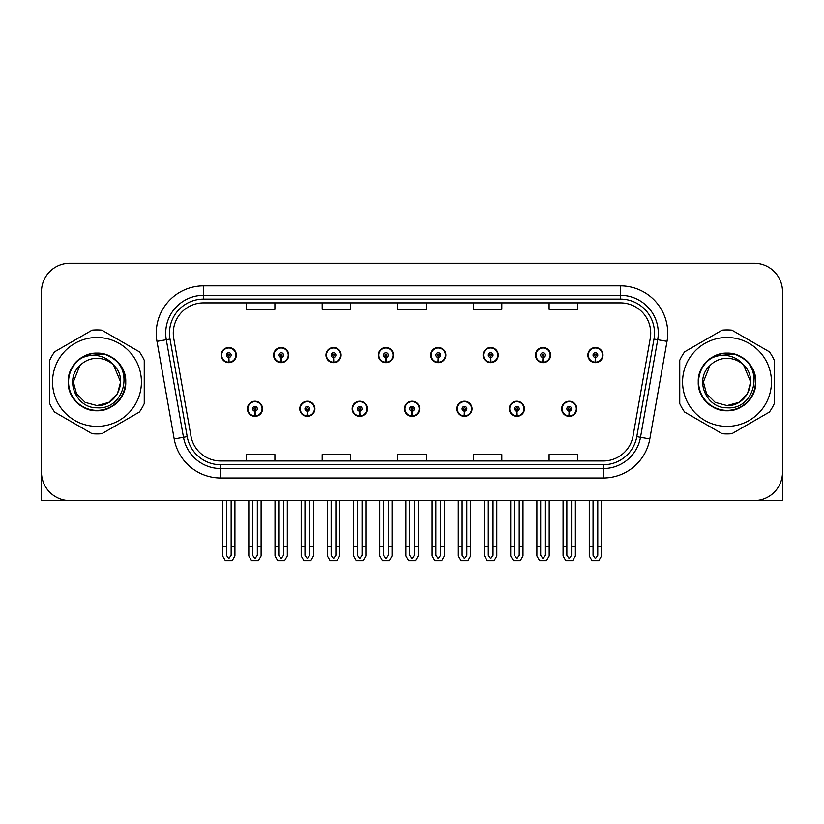 <?xml version="1.0" encoding="UTF-8"?>
<svg xmlns="http://www.w3.org/2000/svg" width="824" height="824" viewBox="0 0 824 824"><rect width="100%" height="100%" fill="white"/><g stroke="black" fill="none" stroke-linecap="round" stroke-linejoin="round"><path stroke-width="1.24" d="M404.533 408.786A7.56 7.56 0 0 0 412.093 416.347A7.56 7.56 0 0 0 419.653 408.786A7.56 7.56 0 0 0 412.093 401.226A7.56 7.56 0 0 0 404.533 408.786M456.908 408.786A7.56 7.56 0 0 0 464.468 416.347A7.56 7.56 0 0 0 472.039 408.786A7.56 7.56 0 0 0 464.468 401.226A7.56 7.56 0 0 0 456.908 408.786M352.157 408.786A7.56 7.56 0 0 0 359.717 416.347A7.56 7.56 0 0 0 367.277 408.786A7.56 7.56 0 0 0 359.717 401.226A7.56 7.56 0 0 0 352.157 408.786M299.781 408.786A7.56 7.56 0 0 0 307.342 416.347A7.56 7.56 0 0 0 314.902 408.786A7.56 7.56 0 0 0 307.342 401.226A7.56 7.56 0 0 0 299.781 408.786M247.396 408.786A7.56 7.56 0 0 0 254.966 416.347A7.56 7.56 0 0 0 262.526 408.786A7.56 7.56 0 0 0 254.966 401.226A7.56 7.56 0 0 0 247.396 408.786M509.284 408.786A7.56 7.56 0 0 0 516.854 416.347A7.56 7.56 0 0 0 524.414 408.786A7.56 7.56 0 0 0 516.854 401.226A7.56 7.56 0 0 0 509.284 408.786M535.476 355.082A7.56 7.56 0 0 0 543.037 362.653A7.56 7.56 0 0 0 550.597 355.082A7.56 7.56 0 0 0 543.037 347.522A7.56 7.56 0 0 0 535.476 355.082M483.101 355.082A7.56 7.56 0 0 0 490.661 362.653A7.56 7.56 0 0 0 498.221 355.082A7.56 7.56 0 0 0 490.661 347.522A7.56 7.56 0 0 0 483.101 355.082M430.715 355.082A7.56 7.56 0 0 0 438.286 362.653A7.56 7.56 0 0 0 445.846 355.082A7.56 7.56 0 0 0 438.286 347.522A7.56 7.56 0 0 0 430.715 355.082M378.34 355.082A7.56 7.56 0 0 0 385.91 362.653A7.56 7.56 0 0 0 393.47 355.082A7.56 7.56 0 0 0 385.91 347.522A7.56 7.56 0 0 0 378.34 355.082M325.964 355.082A7.56 7.56 0 0 0 333.524 362.653A7.56 7.56 0 0 0 341.095 355.082A7.56 7.56 0 0 0 333.524 347.522A7.56 7.56 0 0 0 325.964 355.082M273.589 355.082A7.56 7.56 0 0 0 281.149 362.653A7.56 7.56 0 0 0 288.719 355.082A7.56 7.56 0 0 0 281.149 347.522A7.56 7.56 0 0 0 273.589 355.082M221.213 355.082A7.56 7.56 0 0 0 228.773 362.653A7.56 7.56 0 0 0 236.333 355.082A7.56 7.56 0 0 0 228.773 347.522A7.56 7.56 0 0 0 221.213 355.082M561.659 408.786A7.56 7.56 0 0 0 569.23 416.347A7.56 7.56 0 0 0 576.79 408.786A7.56 7.56 0 0 0 569.23 401.226A7.56 7.56 0 0 0 561.659 408.786M587.852 355.082A7.56 7.56 0 0 0 595.412 362.653A7.56 7.56 0 0 0 602.983 355.082A7.56 7.56 0 0 0 595.412 347.522A7.56 7.56 0 0 0 587.852 355.082M696.764 500.59L782.512 500.59L782.512 291.644A28.366 28.366 0 0 0 754.156 263.278L69.844 263.278A28.366 28.366 0 0 0 41.488 291.644L41.488 500.59L127.236 500.59M173.277 333.154A30.251 30.251 0 0 1 203.528 302.892L620.472 302.892A30.251 30.251 0 0 1 650.26 338.406L633.059 435.968A30.251 30.251 0 0 1 603.261 460.977L220.739 460.977A30.251 30.251 0 0 1 190.941 435.968L173.74 338.406A30.251 30.251 0 0 1 173.277 333.154M169.497 333.154A34.031 34.031 0 0 0 170.012 339.066L187.213 436.627A34.031 34.031 0 0 0 220.739 464.757L603.261 464.757A34.031 34.031 0 0 0 636.787 436.627L653.988 339.066A34.031 34.031 0 0 0 620.472 299.112L203.528 299.112A34.031 34.031 0 0 0 169.497 333.154M156.982 341.363A47.267 47.267 0 0 1 203.528 285.877L620.472 285.877A47.267 47.267 0 0 1 667.018 341.363L649.817 438.924A47.267 47.267 0 0 1 603.261 477.992L220.739 477.992A47.267 47.267 0 0 1 174.183 438.924L156.982 341.363L166.293 339.715A37.822 37.822 0 0 1 203.528 295.332L620.472 295.332A37.822 37.822 0 0 1 657.707 339.715L640.505 437.287A37.822 37.822 0 0 1 603.261 468.537L220.739 468.537A37.822 37.822 0 0 1 183.495 437.287L166.293 339.715A37.822 37.822 0 0 1 165.717 333.154M754.156 263.278L69.844 263.278M41.488 291.644L41.488 472.224A28.366 28.366 0 0 0 69.844 500.59L754.156 500.59A28.366 28.366 0 0 0 782.512 472.224L782.512 291.644M397.817 302.892L397.817 309.299L426.183 309.299L426.183 302.892M322.184 302.892L322.184 309.299L350.55 309.299L350.55 302.892M246.551 302.892L246.551 309.299L274.907 309.299L274.907 302.892M473.45 302.892L473.45 309.299L501.816 309.299L501.816 302.892M549.093 302.892L549.093 309.299L577.449 309.299L577.449 302.892M426.183 460.977L426.183 454.57L397.817 454.57L397.817 460.977M350.55 460.977L350.55 454.57L322.184 454.57L322.184 460.977M274.907 460.977L274.907 454.57L246.551 454.57L246.551 460.977M501.816 460.977L501.816 454.57L473.45 454.57L473.45 460.977M577.449 460.977L577.449 454.57L549.093 454.57L549.093 460.977M571.588 500.59L571.588 555.314L569.23 558.693L566.861 555.314L566.861 546.539L563.08 546.539L563.08 555.994L565.81 560.722L572.639 560.722L575.368 555.994L575.368 500.59M569.126 411.145L568.921 415.873A7.086 7.086 0 0 1 562.133 408.786A7.086 7.086 0 0 1 569.23 401.69A7.086 7.086 0 0 1 576.316 408.786A7.086 7.086 0 0 1 569.539 415.873L569.332 411.145A2.359 2.359 0 0 0 571.588 408.786A2.359 2.359 0 0 0 569.23 406.417A2.359 2.359 0 0 0 566.861 408.786A2.359 2.359 0 0 0 569.126 411.145L569.188 409.734A0.948 0.948 0 0 1 568.282 408.786A0.948 0.948 0 0 1 569.23 407.839A0.948 0.948 0 0 1 570.167 408.786A0.948 0.948 0 0 1 569.271 409.734L569.332 411.145M563.08 500.59L563.08 546.539M566.861 500.59L566.861 546.539M571.588 546.539L575.368 546.539M597.781 500.59L597.781 555.314L595.412 558.693L593.053 555.314L593.053 546.539L589.273 546.539L589.273 555.994L592.003 560.722L598.832 560.722L601.561 555.994L601.561 500.59M595.309 357.451L595.103 362.169A7.086 7.086 0 0 1 588.326 355.082A7.086 7.086 0 0 1 595.412 347.996A7.086 7.086 0 0 1 602.509 355.082A7.086 7.086 0 0 1 595.721 362.169L595.515 357.451A2.359 2.359 0 0 0 597.781 355.082A2.359 2.359 0 0 0 595.412 352.724A2.359 2.359 0 0 0 593.053 355.082A2.359 2.359 0 0 0 595.309 357.451L595.371 356.03A0.948 0.948 0 0 1 594.465 355.082A0.948 0.948 0 0 1 595.412 354.135A0.948 0.948 0 0 1 596.36 355.082A0.948 0.948 0 0 1 595.453 356.03L595.515 357.451M589.273 500.59L589.273 546.539M593.053 500.59L593.053 546.539M597.781 546.539L601.561 546.539M519.213 500.59L519.213 555.314L516.854 558.693L514.485 555.314L514.485 546.539L510.705 546.539L510.705 555.994L513.434 560.722L520.263 560.722L522.993 555.994L522.993 500.59M516.741 411.145L516.535 415.873A7.086 7.086 0 0 1 509.757 408.786A7.086 7.086 0 0 1 516.854 401.69A7.086 7.086 0 0 1 523.94 408.786A7.086 7.086 0 0 1 517.163 415.873L516.957 411.145A2.359 2.359 0 0 0 519.213 408.786A2.359 2.359 0 0 0 516.854 406.417A2.359 2.359 0 0 0 514.485 408.786A2.359 2.359 0 0 0 516.741 411.145L516.803 409.734A0.948 0.948 0 0 1 515.906 408.786A0.948 0.948 0 0 1 516.854 407.839A0.948 0.948 0 0 1 517.791 408.786A0.948 0.948 0 0 1 516.895 409.734L516.957 411.145M510.705 500.59L510.705 546.539M514.485 500.59L514.485 546.539M519.213 546.539L522.993 546.539M466.837 500.59L466.837 555.314L464.468 558.693L462.109 555.314L462.109 546.539L458.329 546.539L458.329 555.994L461.059 560.722L467.888 560.722L470.617 555.994L470.617 500.59M464.365 411.145L464.159 415.873A7.086 7.086 0 0 1 457.382 408.786A7.086 7.086 0 0 1 464.468 401.69A7.086 7.086 0 0 1 471.565 408.786A7.086 7.086 0 0 1 464.777 415.873L464.571 411.145A2.359 2.359 0 0 0 466.837 408.786A2.359 2.359 0 0 0 464.468 406.417A2.359 2.359 0 0 0 462.109 408.786A2.359 2.359 0 0 0 464.365 411.145L464.427 409.734A0.948 0.948 0 0 1 463.531 408.786A0.948 0.948 0 0 1 464.468 407.839A0.948 0.948 0 0 1 465.416 408.786A0.948 0.948 0 0 1 464.509 409.734L464.571 411.145M458.329 500.59L458.329 546.539M462.109 500.59L462.109 546.539M466.837 546.539L470.617 546.539M414.462 500.59L414.462 555.314L412.093 558.693L409.734 555.314L409.734 546.539L405.954 546.539L405.954 555.994L408.683 560.722L415.512 560.722L418.242 555.994L418.242 500.59M411.99 411.145L411.784 415.873A7.086 7.086 0 0 1 405.006 408.786A7.086 7.086 0 0 1 412.093 401.69A7.086 7.086 0 0 1 419.189 408.786A7.086 7.086 0 0 1 412.402 415.873L412.196 411.145A2.359 2.359 0 0 0 414.462 408.786A2.359 2.359 0 0 0 412.093 406.417A2.359 2.359 0 0 0 409.734 408.786A2.359 2.359 0 0 0 411.99 411.145L412.052 409.734A0.948 0.948 0 0 1 411.145 408.786A0.948 0.948 0 0 1 412.093 407.839A0.948 0.948 0 0 1 413.04 408.786A0.948 0.948 0 0 1 412.134 409.734L412.196 411.145M405.954 500.59L405.954 546.539M409.734 500.59L409.734 546.539M414.462 546.539L418.242 546.539M545.406 500.59L545.406 555.314L543.037 558.693L540.678 555.314L540.678 546.539L536.888 546.539L536.888 555.994L539.617 560.722L546.456 560.722L549.186 555.994L549.186 500.59M542.934 357.451L542.728 362.169A7.086 7.086 0 0 1 535.95 355.082A7.086 7.086 0 0 1 543.037 347.996A7.086 7.086 0 0 1 550.133 355.082A7.086 7.086 0 0 1 543.346 362.169L543.14 357.451A2.359 2.359 0 0 0 545.406 355.082A2.359 2.359 0 0 0 543.037 352.724A2.359 2.359 0 0 0 540.678 355.082A2.359 2.359 0 0 0 542.934 357.451L542.995 356.03A0.948 0.948 0 0 1 542.089 355.082A0.948 0.948 0 0 1 543.037 354.135A0.948 0.948 0 0 1 543.984 355.082A0.948 0.948 0 0 1 543.078 356.03L543.14 357.451M536.888 500.59L536.888 546.539M540.678 500.59L540.678 546.539M545.406 546.539L549.186 546.539M493.02 500.59L493.02 555.314L490.661 558.693L488.292 555.314L488.292 546.539L484.512 546.539L484.512 555.994L487.242 560.722L494.081 560.722L496.81 555.994L496.81 500.59M490.558 357.451L490.352 362.169A7.086 7.086 0 0 1 483.564 355.082A7.086 7.086 0 0 1 490.661 347.996A7.086 7.086 0 0 1 497.748 355.082A7.086 7.086 0 0 1 490.97 362.169L490.764 357.451A2.359 2.359 0 0 0 493.02 355.082A2.359 2.359 0 0 0 490.661 352.724A2.359 2.359 0 0 0 488.292 355.082A2.359 2.359 0 0 0 490.558 357.451L490.62 356.03A0.948 0.948 0 0 1 489.714 355.082A0.948 0.948 0 0 1 490.661 354.135A0.948 0.948 0 0 1 491.609 355.082A0.948 0.948 0 0 1 490.702 356.03L490.764 357.451M484.512 500.59L484.512 546.539M488.292 500.59L488.292 546.539M493.02 546.539L496.81 546.539M440.644 500.59L440.644 555.314L438.286 558.693L435.917 555.314L435.917 546.539L432.137 546.539L432.137 555.994L434.866 560.722L441.695 560.722L444.424 555.994L444.424 500.59M438.183 357.451L437.977 362.169A7.086 7.086 0 0 1 431.189 355.082A7.086 7.086 0 0 1 438.286 347.996A7.086 7.086 0 0 1 445.372 355.082A7.086 7.086 0 0 1 438.595 362.169L438.389 357.451A2.359 2.359 0 0 0 440.644 355.082A2.359 2.359 0 0 0 438.286 352.724A2.359 2.359 0 0 0 435.917 355.082A2.359 2.359 0 0 0 438.183 357.451L438.244 356.03A0.948 0.948 0 0 1 437.338 355.082A0.948 0.948 0 0 1 438.286 354.135A0.948 0.948 0 0 1 439.233 355.082A0.948 0.948 0 0 1 438.327 356.03L438.389 357.451M432.137 500.59L432.137 546.539M435.917 500.59L435.917 546.539M440.644 546.539L444.424 546.539M388.269 500.59L388.269 555.314L385.91 558.693L383.541 555.314L383.541 546.539L379.761 546.539L379.761 555.994L382.491 560.722L389.319 560.722L392.049 555.994L392.049 500.59M385.807 357.451L385.601 362.169A7.086 7.086 0 0 1 378.813 355.082A7.086 7.086 0 0 1 385.91 347.996A7.086 7.086 0 0 1 392.997 355.082A7.086 7.086 0 0 1 386.219 362.169L386.013 357.451A2.359 2.359 0 0 0 388.269 355.082A2.359 2.359 0 0 0 385.91 352.724A2.359 2.359 0 0 0 383.541 355.082A2.359 2.359 0 0 0 385.807 357.451L385.869 356.03A0.948 0.948 0 0 1 384.963 355.082A0.948 0.948 0 0 1 385.91 354.135A0.948 0.948 0 0 1 386.847 355.082A0.948 0.948 0 0 1 385.951 356.03L386.013 357.451M379.761 500.59L379.761 546.539M383.541 500.59L383.541 546.539M388.269 546.539L392.049 546.539M41.488 442.447L41.488 432.991M41.488 425.4A18.911 18.911 0 0 0 41.2 425.421L41.2 347.903A18.911 18.911 0 0 1 41.488 344.638M782.512 432.991L782.512 442.447M782.512 344.638A18.911 18.911 0 0 1 782.8 347.903L782.8 425.421A18.911 18.911 0 0 0 782.512 425.4M96.985 426.368A44.434 44.434 0 0 0 141.419 381.934A44.434 44.434 0 0 0 96.985 337.5A44.434 44.434 0 0 0 52.54 381.934A44.434 44.434 0 0 0 96.985 426.368M96.985 433.939A51.994 51.994 0 0 0 101.857 433.702L139.38 412.041A51.994 51.994 0 0 0 144.252 403.595L144.252 360.273A51.994 51.994 0 0 0 139.38 351.827L101.857 330.167A51.994 51.994 0 0 0 92.103 330.167L54.58 351.827A51.994 51.994 0 0 0 49.708 360.273L49.708 403.595A51.994 51.994 0 0 0 54.58 412.041L92.103 433.702A51.994 51.994 0 0 0 96.985 433.939M109.046 356.184L105.874 354.588C98.468 352.301 91.289 352.816 84.305 356.123L81.226 358.265A28.438 28.438 0 0 0 96.985 410.373A28.438 28.438 0 0 0 109.046 356.184C134.683 367.051 125.176 410.094 96.985 407.798C76.241 408.302 64.056 379.761 79.815 365.691L73.346 381.934L76.508 393.748L85.16 402.4L96.985 405.573L85.16 402.4L76.508 393.748L73.346 381.934L79.815 365.691L73.346 381.934L76.508 393.748L85.16 402.4L96.985 405.573L108.799 402.4L117.451 393.748L120.613 381.934L113.537 365.063A23.639 23.639 0 0 0 79.815 365.691L73.346 381.934M96.985 405.573L108.799 402.4L117.451 393.748L120.613 381.934L113.537 365.063L120.613 381.934L117.451 393.748L108.799 402.4L96.985 405.573L108.799 402.4L117.451 393.748L120.613 381.934L113.537 365.063L120.613 381.934L117.451 393.748L108.799 402.4L96.985 405.573C117.224 406.603 128.915 378.772 113.537 365.063C109.273 359.748 103.752 356.576 96.985 355.566C91.464 354.835 86.211 355.731 81.226 358.265M120.613 381.934L113.537 365.063M104.432 354.166L84.831 355.875L104.432 354.166M125.732 381.934C125.341 371.088 120.551 362.797 111.353 357.039C93.431 345.555 67.249 360.675 68.227 381.934C67.249 403.193 93.431 418.314 111.353 406.84C130.254 397.055 130.254 366.814 111.353 357.039C93.431 345.555 67.249 360.675 68.227 381.934C68.619 392.78 73.408 401.082 82.606 406.84C100.528 418.314 126.711 403.193 125.732 381.934C126.711 360.675 100.528 345.555 82.606 357.039C63.706 366.814 63.706 397.055 82.606 406.84C92.185 411.918 101.774 411.918 111.353 406.84C130.254 397.055 130.254 366.814 111.353 357.039C93.431 345.555 67.249 360.675 68.227 381.934C68.619 392.78 73.408 401.082 82.606 406.84C100.528 418.314 126.711 403.193 125.732 381.934C126.711 360.675 100.528 345.555 82.606 357.039C63.706 366.814 63.706 397.055 82.606 406.84C92.185 411.918 101.774 411.918 111.353 406.84C130.254 397.055 130.254 366.814 111.353 357.039C93.431 345.555 67.249 360.675 68.227 381.934C67.249 403.193 93.431 418.314 111.353 406.84C130.254 397.055 130.254 366.814 111.353 357.039C93.431 345.555 67.249 360.675 68.227 381.934C67.249 403.193 93.431 418.314 111.353 406.84C120.551 401.082 125.341 392.78 125.732 381.934C126.711 360.675 100.528 345.555 82.606 357.039C63.706 366.814 63.706 397.055 82.606 406.84C92.185 411.918 101.774 411.918 111.353 406.84C130.254 397.055 130.254 366.814 111.353 357.039C93.431 345.555 67.249 360.675 68.227 381.934C68.619 392.78 73.408 401.082 82.606 406.84C100.528 418.314 126.711 403.193 125.732 381.934C124.898 368.462 118.275 359.346 105.874 354.588M727.015 426.368A44.434 44.434 0 0 0 771.46 381.934A44.434 44.434 0 0 0 727.015 337.5A44.434 44.434 0 0 0 682.581 381.934A44.434 44.434 0 0 0 727.015 426.368M727.015 433.939A51.994 51.994 0 0 0 731.897 433.702L769.42 412.041A51.994 51.994 0 0 0 774.292 403.595L774.292 360.273A51.994 51.994 0 0 0 769.42 351.827L731.897 330.167A51.994 51.994 0 0 0 722.143 330.167L684.62 351.827A51.994 51.994 0 0 0 679.749 360.273L679.749 403.595A51.994 51.994 0 0 0 684.62 412.041L722.143 433.702A51.994 51.994 0 0 0 727.015 433.939M727.015 405.573L715.201 402.4L706.549 393.748L703.387 381.934L709.855 365.691L703.387 381.934L709.855 365.691L703.387 381.934L706.549 393.748L715.201 402.4L727.015 405.573L738.84 402.4L747.492 393.748L750.654 381.934L743.578 365.063A23.639 23.639 0 0 0 709.855 365.691L703.387 381.934L706.549 393.748L715.201 402.4L727.015 405.573L738.84 402.4L747.492 393.748L750.654 381.934L743.578 365.063L750.654 381.934L743.578 365.063L750.654 381.934L747.492 393.748L738.84 402.4L727.015 405.573L738.84 402.4L747.492 393.748L750.654 381.934L743.578 365.063L750.654 381.934L747.492 393.748L738.84 402.4L727.015 405.573C747.265 406.603 758.945 378.772 743.578 365.063C739.303 359.748 733.793 356.576 727.015 355.566C721.505 354.835 716.252 355.731 711.266 358.265A28.438 28.438 0 0 0 727.015 410.373A28.438 28.438 0 0 0 739.087 356.184L735.914 354.588C728.509 352.301 721.319 352.816 714.346 356.123L711.266 358.265M709.855 365.691C694.096 379.761 706.271 408.302 727.015 407.798C755.206 410.094 764.713 367.051 739.087 356.184M734.462 354.166L714.871 355.875M755.773 381.934C755.381 371.088 750.592 362.797 741.394 357.039C723.472 345.555 697.289 360.675 698.268 381.934C697.289 403.193 723.472 418.314 741.394 406.84C760.294 397.055 760.294 366.814 741.394 357.039C723.472 345.555 697.289 360.675 698.268 381.934C698.659 392.78 703.449 401.082 712.647 406.84C730.569 418.314 756.751 403.193 755.773 381.934C756.751 360.675 730.569 345.555 712.647 357.039C693.746 366.814 693.746 397.055 712.647 406.84C722.226 411.918 731.815 411.918 741.394 406.84C760.294 397.055 760.294 366.814 741.394 357.039C723.472 345.555 697.289 360.675 698.268 381.934C698.659 392.78 703.449 401.082 712.647 406.84C730.569 418.314 756.751 403.193 755.773 381.934C756.751 360.675 730.569 345.555 712.647 357.039C693.746 366.814 693.746 397.055 712.647 406.84C722.226 411.918 731.815 411.918 741.394 406.84C760.294 397.055 760.294 366.814 741.394 357.039C723.472 345.555 697.289 360.675 698.268 381.934C697.289 403.193 723.472 418.314 741.394 406.84C760.294 397.055 760.294 366.814 741.394 357.039C723.472 345.555 697.289 360.675 698.268 381.934C697.289 403.193 723.472 418.314 741.394 406.84C750.592 401.082 755.381 392.78 755.773 381.934C756.751 360.675 730.569 345.555 712.647 357.039C693.746 366.814 693.746 397.055 712.647 406.84C722.226 411.918 731.815 411.918 741.394 406.84C760.294 397.055 760.294 366.814 741.394 357.039C723.472 345.555 697.289 360.675 698.268 381.934C698.659 392.78 703.449 401.082 712.647 406.84C730.569 418.314 756.751 403.193 755.773 381.934C754.939 368.462 748.316 359.346 735.914 354.588M362.076 500.59L362.076 555.314L359.717 558.693L357.358 555.314L357.358 546.539L353.568 546.539L353.568 555.994L356.298 560.722L363.137 560.722L365.866 555.994L365.866 500.59M359.614 411.145L359.408 415.873A7.086 7.086 0 0 1 352.631 408.786A7.086 7.086 0 0 1 359.717 401.69A7.086 7.086 0 0 1 366.804 408.786A7.086 7.086 0 0 1 360.026 415.873L359.82 411.145A2.359 2.359 0 0 0 362.076 408.786A2.359 2.359 0 0 0 359.717 406.417A2.359 2.359 0 0 0 357.358 408.786A2.359 2.359 0 0 0 359.614 411.145L359.676 409.734A0.948 0.948 0 0 1 358.77 408.786A0.948 0.948 0 0 1 359.717 407.839A0.948 0.948 0 0 1 360.665 408.786A0.948 0.948 0 0 1 359.758 409.734L359.82 411.145M353.568 500.59L353.568 546.539M357.358 500.59L357.358 546.539M362.076 546.539L365.866 546.539M309.7 500.59L309.7 555.314L307.342 558.693L304.973 555.314L304.973 546.539L301.193 546.539L301.193 555.994L303.922 560.722L310.761 560.722L313.481 555.994L313.481 500.59M307.239 411.145L307.033 415.873A7.086 7.086 0 0 1 300.245 408.786A7.086 7.086 0 0 1 307.342 401.69A7.086 7.086 0 0 1 314.428 408.786A7.086 7.086 0 0 1 307.651 415.873L307.445 411.145A2.359 2.359 0 0 0 309.7 408.786A2.359 2.359 0 0 0 307.342 406.417A2.359 2.359 0 0 0 304.973 408.786A2.359 2.359 0 0 0 307.239 411.145L307.301 409.734A0.948 0.948 0 0 1 306.394 408.786A0.948 0.948 0 0 1 307.342 407.839A0.948 0.948 0 0 1 308.289 408.786A0.948 0.948 0 0 1 307.383 409.734L307.445 411.145M301.193 500.59L301.193 546.539M304.973 500.59L304.973 546.539M309.7 546.539L313.481 546.539M257.325 500.59L257.325 555.314L254.966 558.693L252.597 555.314L252.597 546.539L248.817 546.539L248.817 555.994L251.547 560.722L258.375 560.722L261.105 555.994L261.105 500.59M254.863 411.145L254.657 415.873A7.086 7.086 0 0 1 247.87 408.786A7.086 7.086 0 0 1 254.966 401.69A7.086 7.086 0 0 1 262.053 408.786A7.086 7.086 0 0 1 255.275 415.873L255.069 411.145A2.359 2.359 0 0 0 257.325 408.786A2.359 2.359 0 0 0 254.966 406.417A2.359 2.359 0 0 0 252.597 408.786A2.359 2.359 0 0 0 254.863 411.145L254.925 409.734A0.948 0.948 0 0 1 254.019 408.786A0.948 0.948 0 0 1 254.966 407.839A0.948 0.948 0 0 1 255.904 408.786A0.948 0.948 0 0 1 255.007 409.734L255.069 411.145M248.817 500.59L248.817 546.539M252.597 500.59L252.597 546.539M257.325 546.539L261.105 546.539M335.893 500.59L335.893 555.314L333.524 558.693L331.166 555.314L331.166 546.539L327.386 546.539L327.386 555.994L330.115 560.722L336.944 560.722L339.673 555.994L339.673 500.59M333.421 357.451L333.215 362.169A7.086 7.086 0 0 1 326.438 355.082A7.086 7.086 0 0 1 333.524 347.996A7.086 7.086 0 0 1 340.621 355.082A7.086 7.086 0 0 1 333.833 362.169L333.627 357.451A2.359 2.359 0 0 0 335.893 355.082A2.359 2.359 0 0 0 333.524 352.724A2.359 2.359 0 0 0 331.166 355.082A2.359 2.359 0 0 0 333.421 357.451L333.483 356.03A0.948 0.948 0 0 1 332.587 355.082A0.948 0.948 0 0 1 333.524 354.135A0.948 0.948 0 0 1 334.472 355.082A0.948 0.948 0 0 1 333.566 356.03L333.627 357.451M327.386 500.59L327.386 546.539M331.166 500.59L331.166 546.539M335.893 546.539L339.673 546.539M283.518 500.59L283.518 555.314L281.149 558.693L278.79 555.314L278.79 546.539L275.01 546.539L275.01 555.994L277.739 560.722L284.568 560.722L287.298 555.994L287.298 500.59M281.046 357.451L280.84 362.169A7.086 7.086 0 0 1 274.062 355.082A7.086 7.086 0 0 1 281.149 347.996A7.086 7.086 0 0 1 288.246 355.082A7.086 7.086 0 0 1 281.458 362.169L281.252 357.451A2.359 2.359 0 0 0 283.518 355.082A2.359 2.359 0 0 0 281.149 352.724A2.359 2.359 0 0 0 278.79 355.082A2.359 2.359 0 0 0 281.046 357.451L281.108 356.03A0.948 0.948 0 0 1 280.201 355.082A0.948 0.948 0 0 1 281.149 354.135A0.948 0.948 0 0 1 282.096 355.082A0.948 0.948 0 0 1 281.19 356.03L281.252 357.451M275.01 500.59L275.01 546.539M278.79 500.59L278.79 546.539M283.518 546.539L287.298 546.539M231.142 500.59L231.142 555.314L228.773 558.693L226.415 555.314L226.415 546.539L222.624 546.539L222.624 555.994L225.354 560.722L232.193 560.722L234.922 555.994L234.922 500.59M228.67 357.451L228.464 362.169A7.086 7.086 0 0 1 221.687 355.082A7.086 7.086 0 0 1 228.773 347.996A7.086 7.086 0 0 1 235.87 355.082A7.086 7.086 0 0 1 229.082 362.169L228.876 357.451A2.359 2.359 0 0 0 231.142 355.082A2.359 2.359 0 0 0 228.773 352.724A2.359 2.359 0 0 0 226.415 355.082A2.359 2.359 0 0 0 228.67 357.451L228.732 356.03A0.948 0.948 0 0 1 227.826 355.082A0.948 0.948 0 0 1 228.773 354.135A0.948 0.948 0 0 1 229.721 355.082A0.948 0.948 0 0 1 228.815 356.03L228.876 357.451M222.624 500.59L222.624 546.539M226.415 500.59L226.415 546.539M231.142 546.539L234.922 546.539M620.472 285.877L620.472 299.112M166.293 339.715L170.012 339.066M220.739 477.992L220.739 464.757M603.261 464.757L603.261 477.992M636.787 436.627L649.817 438.924M174.183 438.924L187.213 436.627M653.988 339.066L667.018 341.363M203.528 285.877L203.528 299.112M568.921 415.873A7.086 7.086 0 0 1 562.133 408.786M595.103 362.169A7.086 7.086 0 0 1 588.326 355.082M516.535 415.873A7.086 7.086 0 0 1 509.757 408.786M464.159 415.873A7.086 7.086 0 0 1 457.382 408.786M411.784 415.873A7.086 7.086 0 0 1 405.006 408.786M542.728 362.169A7.086 7.086 0 0 1 535.95 355.082M490.352 362.169A7.086 7.086 0 0 1 483.564 355.082M437.977 362.169A7.086 7.086 0 0 1 431.189 355.082M385.601 362.169A7.086 7.086 0 0 1 378.813 355.082M359.408 415.873A7.086 7.086 0 0 1 352.631 408.786M307.033 415.873A7.086 7.086 0 0 1 300.245 408.786M254.657 415.873A7.086 7.086 0 0 1 247.87 408.786M333.215 362.169A7.086 7.086 0 0 1 326.438 355.082M280.84 362.169A7.086 7.086 0 0 1 274.062 355.082M228.464 362.169A7.086 7.086 0 0 1 221.687 355.082"/></g></svg>
